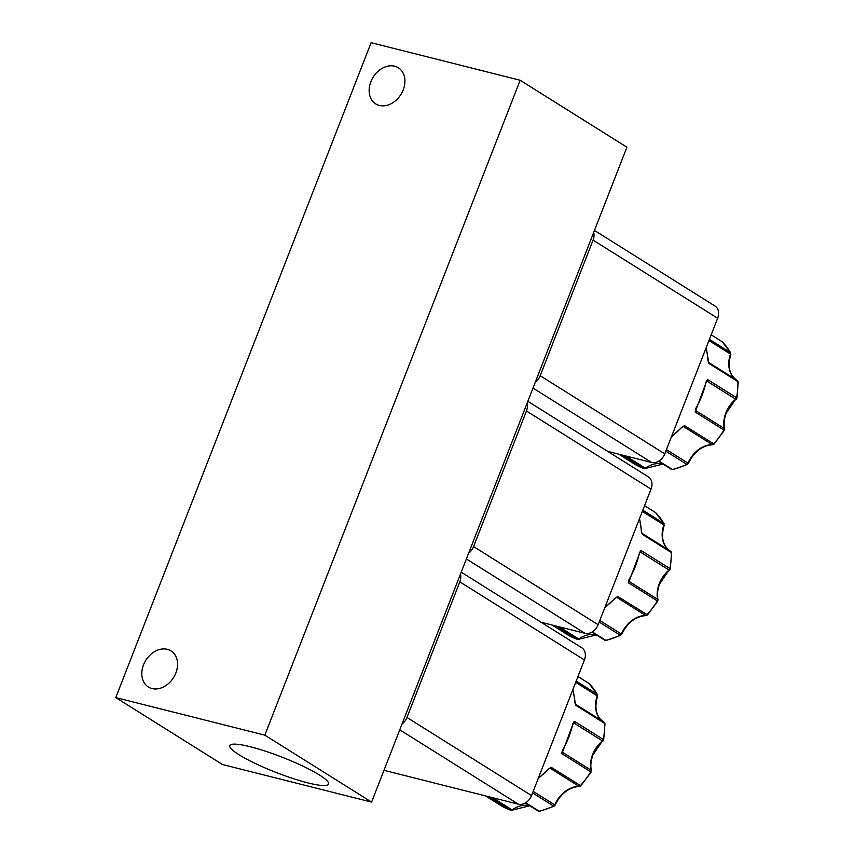 <?xml version="1.0" encoding="UTF-8"?>
<svg xmlns="http://www.w3.org/2000/svg" width="854" height="854" viewBox="0 0 854 854"><rect width="100%" height="100%" fill="white"/><g stroke="black" fill="none" stroke-linecap="round" stroke-linejoin="round"><path stroke-width="1.28" d="M639.4 553.104L641.13 550.52L669.952 568.593A1.964 1.505 -57.9 0 1 669.835 569.02A1.964 1.505 122.1 0 1 669.088 570.056L659.598 583.997C657.495 589.538 656.961 594.779 657.986 599.743A1.964 0.993 -12 0 0 657.665 599.348L628.854 581.275A26.026 19.962 122.1 0 1 628.768 580.859M706.023 382.24L707.752 379.656L736.575 397.729A1.964 1.505 -57.9 0 1 736.447 398.156A1.964 1.505 122.1 0 1 735.71 399.192L726.21 413.133C724.117 418.673 723.573 423.915 724.598 428.879A1.964 0.993 -12 0 0 724.288 428.484L695.466 410.411A26.026 19.962 122.1 0 1 695.38 409.995M572.788 723.968L574.518 721.384L603.34 739.457A1.964 1.505 -57.9 0 1 603.212 739.895A1.964 1.505 122.1 0 1 602.476 740.92L592.975 754.861C590.883 760.402 590.338 765.643 591.363 770.607A1.964 0.993 -12 0 0 591.053 770.212L562.231 752.139A26.026 19.962 122.1 0 1 562.145 751.723M319.407 774.973A53.012 8.198 -158.7 0 0 265.583 751.242A53.012 8.198 -158.7 0 0 229.801 745.553A53.012 8.198 -158.7 0 0 238.949 754.701A53.012 8.198 -158.7 0 0 292.986 778.517A53.012 8.198 -158.7 0 0 328.576 784.057A53.012 8.198 -158.7 0 0 319.407 774.973M379.379 105.448A21.318 16.354 -57.9 0 0 402.149 92.264A21.318 16.354 -57.9 0 0 398.348 67.776A21.318 16.354 -57.9 0 0 394.676 66.217A21.318 16.354 -57.9 0 0 371.906 79.401A21.318 16.354 -57.9 0 0 375.707 103.889A21.318 16.354 -57.9 0 0 379.379 105.448M152.033 688.559A21.318 16.354 -57.9 0 0 174.803 675.375A21.318 16.354 -57.9 0 0 171.003 650.887A21.318 16.354 -57.9 0 0 167.331 649.328A21.318 16.354 -57.9 0 0 144.561 662.512A21.318 16.354 -57.9 0 0 148.361 687A21.318 16.354 -57.9 0 0 152.033 688.559M671.607 552.944L670.273 569.01A1.964 0.576 10.4 0 0 669.952 568.593A75.622 58.019 -57.9 0 0 671.297 552.506A1.964 1.505 -57.9 0 0 670.689 551.31L671.607 552.944A1.964 0.822 178.8 0 0 671.297 552.506L642.475 534.433L641.333 531.38M738.23 382.069L736.895 398.135A1.964 0.576 10.4 0 0 736.575 397.729A75.622 58.019 -57.9 0 0 737.909 381.642A1.964 1.505 -57.9 0 0 737.312 380.446L738.23 382.069A1.964 0.822 178.8 0 0 737.909 381.642L709.098 363.569L707.955 360.516M604.995 723.808L603.661 739.874A1.964 0.576 10.4 0 0 603.34 739.457A75.622 58.019 -57.9 0 0 604.675 723.37A1.964 1.505 -57.9 0 0 604.077 722.174L604.995 723.808A1.964 0.822 178.8 0 0 604.675 723.37L575.863 705.297L574.721 702.244M626.911 147.208L371.586 802.098L264.836 735.155L520.171 80.265L626.911 147.208M264.836 735.155L115.77 697.59L222.52 764.533L371.586 802.098M520.171 80.265L371.106 42.7L115.77 697.59M527.046 403.355A11.785 9.042 122.1 0 1 526.459 410.987L473.586 546.592A11.785 9.042 122.1 0 1 468.654 553.136M593.669 232.491A11.785 9.042 122.1 0 1 593.071 240.123L540.208 375.728A11.785 9.042 122.1 0 1 535.266 382.272M460.434 574.219A11.785 9.042 122.1 0 1 459.836 581.852L406.974 717.456A11.785 9.042 122.1 0 1 402.031 724M466.391 558.943L584.979 633.316L541.084 622.246M584.979 633.316A11.785 9.042 -57.9 0 0 598.152 624.722L473.586 546.592M526.459 410.987L651.026 489.107L598.152 624.722M651.026 489.107A11.785 9.042 -57.9 0 0 648.346 476.874L527.847 401.305M533.003 388.079L651.602 462.452L607.706 451.382M651.602 462.452A11.785 9.042 -57.9 0 0 664.775 453.858L540.208 375.728M593.071 240.123L717.648 318.243L664.775 453.858M717.648 318.243A11.785 9.042 -57.9 0 0 714.958 306.01L594.469 230.441M399.768 729.807L518.367 804.18L383.98 770.308M518.367 804.18A11.785 9.042 -57.9 0 0 531.54 795.586L406.974 717.456M459.836 581.852L584.414 659.971L531.54 795.586M584.414 659.971A11.785 9.042 -57.9 0 0 581.723 647.738L461.224 572.169M604.888 607.461A75.622 58.019 -57.9 0 0 615.04 598.291L618.211 596.7L647.471 614.933L657.729 601.184L628.523 582.866L629.035 579.546M671.5 436.597A75.622 58.019 -57.9 0 0 681.663 427.427L684.823 425.826L714.093 444.069L724.352 430.32L695.145 412.002L695.658 408.682M538.266 778.325A75.622 58.019 -57.9 0 0 548.428 769.155L551.588 767.565L580.859 785.797L591.117 772.059L561.911 753.73L562.423 750.42A75.622 58.019 -57.9 0 0 568.711 737.28A75.622 58.019 -57.9 0 0 572.853 723.648M640.169 551.193A0.982 0.683 42 0 1 640.094 551.865L628.523 582.866A1.964 1.505 122.1 0 0 628.854 581.275L628.693 581.072M616.641 597.117L618.211 596.7A1.964 1.505 122.1 0 1 616.812 597.394L645.635 615.467A1.964 1.132 89.3 0 0 646.03 615.585L647.471 614.933M616.599 597.384L615.19 598.152M615.04 598.291L604.749 607.813M592.302 631.885L605.753 640.329A1.964 1.003 77.2 0 0 606.244 640.436L620.751 635.323A1.964 0.801 -115.6 0 1 620.228 635.227L599.198 622.043M577.475 639.411L579.236 639.144A1.964 0.598 -125.4 0 1 578.724 639.038A1.964 1.505 -57.9 0 1 577.304 639.326A75.622 58.019 -57.9 0 1 567.643 634.778L577.475 639.411A1.964 1.238 -71.5 0 1 577.304 639.326L556.103 626.035M642.795 510.233L663.814 523.406A1.964 1.164 -29.4 0 1 664.07 523.673L655.68 512.688A1.964 1.238 134.4 0 0 655.552 512.581L644.567 505.696L655.349 512.432A1.964 1.505 -57.9 0 0 655.125 512.325M655.797 512.827A1.964 1.238 134.4 0 0 655.68 512.688L655.349 512.432A1.964 1.505 -57.9 0 1 655.552 512.581A75.622 58.019 -57.9 0 1 663.814 523.406A1.964 1.505 -57.9 0 1 663.878 524.943L664.07 523.673M642.08 533.408A1.964 1.505 122.1 0 1 642.475 534.433L641.6 532.736M640.116 551.844L640.094 551.865A0.982 0.683 42 0 1 639.998 551.94L641.13 550.52A1.964 1.505 122.1 0 1 640.265 551.983L669.088 570.056A26.026 19.962 -57.9 0 0 659.256 583.666A26.026 19.962 -57.9 0 0 657.665 599.348A1.964 1.505 -57.9 0 1 657.345 600.938A75.622 58.019 -57.9 0 1 647.022 614.773A1.964 1.505 -57.9 0 1 645.635 615.467A26.026 19.962 -57.9 0 0 621.36 633.999L599.807 620.484M706.781 380.329A0.982 0.683 42 0 1 706.706 381.001L695.145 412.002A1.964 1.505 122.1 0 0 695.466 410.411L695.348 410.294M683.264 426.253L684.823 425.826A1.964 1.505 122.1 0 1 683.435 426.53L712.257 444.603A1.964 1.132 89.3 0 0 712.652 444.72L714.093 444.069M683.211 426.52L681.802 427.278M681.663 427.427L671.361 436.949M658.914 461.021L672.376 469.465A1.964 1.003 77.2 0 0 672.867 469.572L687.374 464.459A1.964 0.801 -115.6 0 1 686.84 464.362L665.821 451.179M644.087 468.547L645.848 468.28A1.964 0.598 -125.4 0 1 645.346 468.173A1.964 1.505 -57.9 0 1 643.916 468.462A75.622 58.019 -57.9 0 1 634.266 463.914L644.087 468.547A1.964 1.238 -71.5 0 1 643.916 468.462L622.715 455.171M709.418 339.358L730.426 352.542A1.964 1.164 -29.4 0 1 730.682 352.809L722.303 341.824A1.964 1.238 134.4 0 0 722.164 341.717L711.179 334.832L721.972 341.568A1.964 1.505 -57.9 0 0 721.747 341.461M722.409 341.963A1.964 1.238 134.4 0 0 722.303 341.824L721.972 341.568A1.964 1.505 -57.9 0 1 722.164 341.717A75.622 58.019 -57.9 0 1 730.426 352.542A1.964 1.505 -57.9 0 1 730.49 354.079L730.682 352.809M708.703 362.544A1.964 1.505 122.1 0 1 709.098 363.569L708.222 361.872M706.728 380.969L706.706 381.001A0.982 0.683 42 0 1 706.621 381.076L707.752 379.656A1.964 1.505 122.1 0 1 706.888 381.108L735.71 399.192A26.026 19.962 -57.9 0 0 725.879 412.802A26.026 19.962 -57.9 0 0 724.288 428.484A1.964 1.505 -57.9 0 1 723.968 430.074A75.622 58.019 -57.9 0 1 713.645 443.909A1.964 1.505 -57.9 0 1 712.257 444.603A26.026 19.962 -57.9 0 0 687.982 463.135L666.43 449.62M573.546 722.068A0.982 0.683 42 0 1 573.472 722.73L561.911 753.73A1.964 1.505 122.1 0 0 562.231 752.139L561.793 752.214M550.029 767.981L551.588 767.565A1.964 1.505 122.1 0 1 550.2 768.258L579.023 786.342A1.964 1.132 89.3 0 0 579.418 786.459L580.859 785.797M549.976 768.248L548.567 769.016M548.428 769.155L538.127 778.677M525.68 802.749L539.141 811.193A1.964 1.003 77.2 0 0 539.632 811.3L554.139 806.187A1.964 0.801 -115.6 0 1 553.606 806.101L532.586 792.907M510.852 810.275L512.613 810.008A1.964 0.598 -125.4 0 1 512.112 809.912A1.964 1.505 -57.9 0 1 510.681 810.19A75.622 58.019 -57.9 0 1 501.031 805.642L510.852 810.275A1.964 1.238 -71.5 0 1 510.681 810.19L489.481 796.899M576.183 681.097L597.192 694.27A1.964 1.164 -29.4 0 1 597.448 694.537L589.068 683.552A1.964 1.238 134.4 0 0 588.929 683.446L577.944 676.56M589.175 683.691A1.964 1.238 134.4 0 0 589.068 683.552L588.737 683.296A1.964 1.505 -57.9 0 0 588.513 683.189M575.073 703.717L575.863 705.297A1.964 1.505 122.1 0 0 575.468 704.272M573.205 723.21A26.026 19.962 122.1 0 1 573.653 722.847L573.472 722.73A0.982 0.683 42 0 1 573.386 722.804L574.518 721.384A1.964 1.505 122.1 0 1 573.653 722.847L602.476 740.92A26.026 19.962 -57.9 0 0 592.644 754.53A26.026 19.962 -57.9 0 0 591.053 770.212A1.964 1.505 -57.9 0 1 590.733 771.802A75.622 58.019 -57.9 0 1 580.41 785.637A1.964 1.505 -57.9 0 1 579.023 786.342A26.026 19.962 -57.9 0 0 554.748 804.874L533.195 791.348M620.751 635.323L621.36 633.999A1.964 1.505 -57.9 0 1 620.228 635.227A75.622 58.019 -57.9 0 1 605.753 640.329A1.964 1.505 -57.9 0 1 604.771 640.18L591.907 632.12M687.374 464.459L687.982 463.135A1.964 1.505 -57.9 0 1 686.84 464.362A75.622 58.019 -57.9 0 1 672.376 469.465A1.964 1.505 -57.9 0 1 671.383 469.316L658.53 461.256M554.139 806.187L554.748 804.874A1.964 1.505 -57.9 0 1 553.606 806.101A75.622 58.019 -57.9 0 1 539.141 811.193A1.964 1.505 -57.9 0 1 538.148 811.044L525.295 802.984M575.713 682.293L597.597 696.159L597.448 694.537M629.056 579.514A75.622 58.019 -57.9 0 0 635.333 566.415A75.622 58.019 -57.9 0 0 639.475 552.784M641.301 530.942A75.622 58.019 -57.9 0 0 639.465 518.762M695.668 408.65A75.622 58.019 -57.9 0 0 701.945 395.551A75.622 58.019 -57.9 0 0 706.087 381.919M707.913 360.078A75.622 58.019 -57.9 0 0 706.087 347.898M574.678 701.807A75.622 58.019 -57.9 0 0 572.853 689.626M603.041 721.534A26.026 19.962 -57.9 0 1 597.256 695.807A1.964 1.505 -57.9 0 0 597.192 694.27A75.622 58.019 -57.9 0 0 588.929 683.446A1.964 1.505 -57.9 0 0 588.737 683.296L577.955 676.539M604.493 639.945A1.964 1.505 -57.9 0 0 604.771 640.18L606.244 640.436M596.284 634.864A26.026 19.962 -57.9 0 0 578.724 639.038L559.242 626.825M642.325 511.429L663.878 524.943A26.026 19.962 -57.9 0 0 669.664 550.67M670.689 551.31A1.964 1.505 -57.9 0 0 670.657 551.289L642.059 533.355L670.689 551.31M671.116 469.081A1.964 1.505 -57.9 0 0 671.383 469.316L672.867 469.572M662.907 464A26.026 19.962 -57.9 0 0 645.346 468.173L625.865 455.961M708.948 340.565L730.49 354.079A26.026 19.962 -57.9 0 0 736.276 379.806M737.312 380.446A1.964 1.505 -57.9 0 0 737.269 380.425L708.671 362.491L737.312 380.446M537.881 810.809A1.964 1.505 -57.9 0 0 538.148 811.044L539.632 811.3M529.672 805.728A26.026 19.962 -57.9 0 0 512.112 809.912L492.63 797.689M604.077 722.174A1.964 1.505 -57.9 0 0 604.034 722.153L575.436 704.219L604.077 722.174M567.643 634.778L552.1 625.021M634.266 463.914L618.712 454.157M501.031 805.642L485.478 795.885M641.866 533.238L639.529 518.602M708.799 362.747L706.151 347.738M575.564 704.475L572.917 689.466M657.729 601.184L657.986 599.743M670.273 569.01L669.589 570.173M724.352 430.32L724.598 428.879M736.895 398.135L736.201 399.309M591.117 772.059L591.363 770.607M603.661 739.874L602.967 741.037M596.402 634.938L579.236 639.144M646.03 615.585C635.557 616.396 627.444 622.641 621.712 634.33M664.209 525.295C660.761 537.113 662.736 545.685 670.166 550.99M663.014 464.074L645.848 468.28M712.652 444.72C702.169 445.532 694.067 451.777 688.324 463.466M730.832 354.431C727.373 366.249 729.359 374.821 736.778 380.126M529.779 805.802L512.613 810.008M579.418 786.459C568.935 787.26 560.832 793.515 555.089 805.194M597.597 696.159C594.138 707.977 596.124 716.549 603.543 721.865"/></g></svg>
